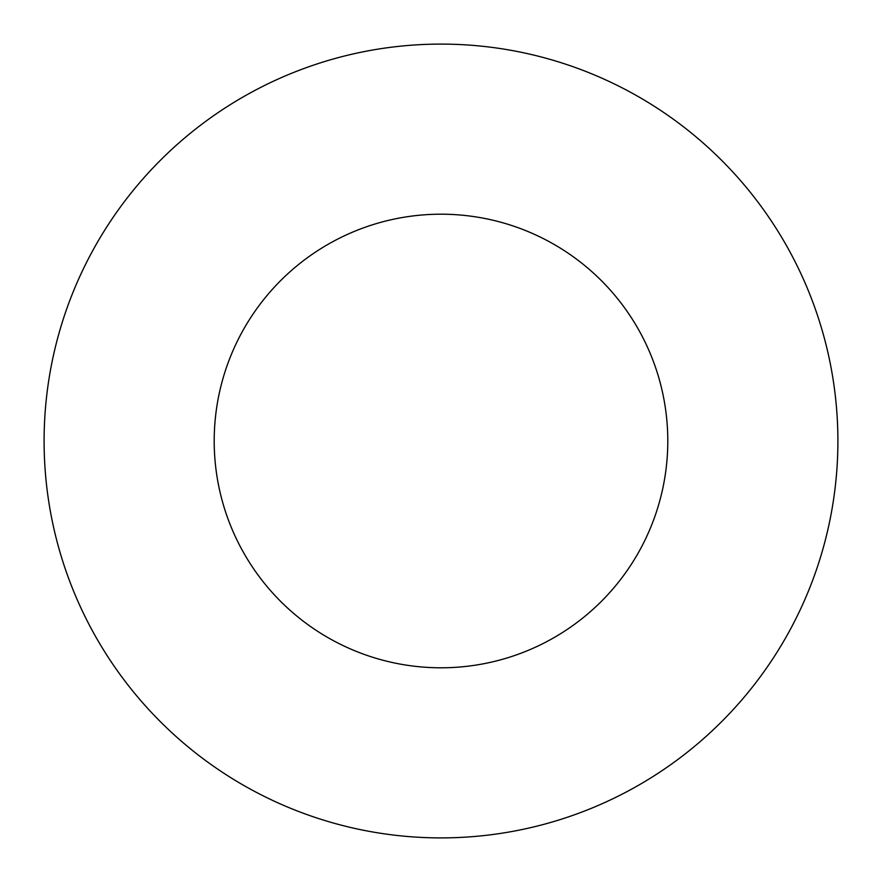 <?xml version="1.0" encoding="UTF-8"?>
<svg xmlns="http://www.w3.org/2000/svg" width="882" height="882" viewBox="0 0 882 882"><rect width="100%" height="100%" fill="white"/><g stroke="black" fill="none" stroke-linecap="round" stroke-linejoin="round"><path stroke-width="1.32" d="M667.795 441A226.795 226.795 0 0 1 327.597 637.41A226.795 226.795 0 0 1 327.597 244.59A226.795 226.795 0 0 1 667.795 441M837.9 441A396.9 396.9 0 0 1 242.55 784.726A396.9 396.9 0 0 1 242.55 97.274A396.9 396.9 0 0 1 837.9 441"/></g></svg>

